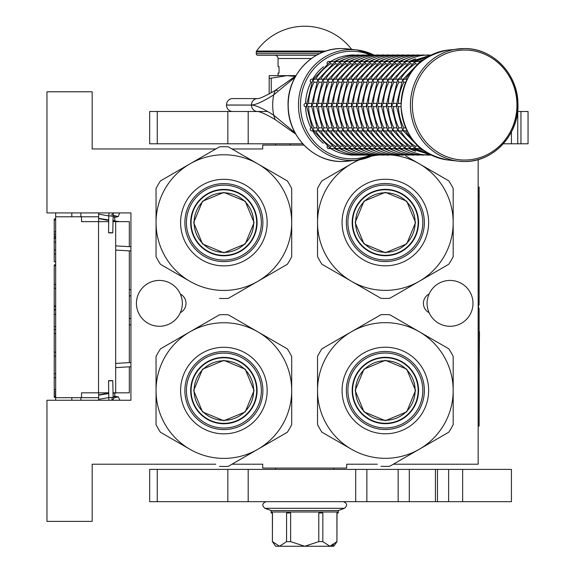 <?xml version="1.0" encoding="UTF-8"?>
<svg xmlns="http://www.w3.org/2000/svg" width="575" height="575" viewBox="0 0 575 575"><rect width="100%" height="100%" fill="white"/><g stroke="black" fill="none" stroke-linecap="round" stroke-linejoin="round"><path stroke-width="0.86" d="M215.776 148.961L92.173 148.961L92.173 91.792L46.956 91.792L46.956 212.915L130.935 212.915L130.935 400.257L46.956 400.257L46.956 521.381L92.173 521.381L92.173 464.212L215.776 464.212M303.959 145.087L262.717 145.087L262.717 148.961L231.984 148.961M393.35 464.212L478.156 464.212L478.156 159.562M231.984 464.212L262.717 464.212L262.717 468.086L346.696 468.086L346.696 464.212L377.372 464.212M450.052 326.291A22.935 22.935 0 0 0 472.988 303.356A22.935 22.935 0 0 0 429.108 294.019C426.377 300.243 426.377 306.468 429.108 312.692A22.935 22.935 0 0 0 450.052 326.291M159.354 280.42A22.935 22.935 0 0 0 136.426 303.356A22.935 22.935 0 0 0 180.306 312.692C183.037 306.468 183.037 300.243 180.306 294.019A22.935 22.935 0 0 0 159.354 280.42M180.306 312.692A10.501 10.501 0 0 0 180.306 294.019M429.108 294.019A10.501 10.501 0 0 0 429.108 312.692M130.935 324.588A6.462 6.462 0 0 1 129.317 324.961M130.935 289.872A6.462 6.462 0 0 0 129.317 289.498M129.317 366.828L129.317 392.826L112.901 392.826M129.317 362.624L129.317 250.873M129.317 246.668L129.317 221.634L112.887 221.634M80.867 216.789L80.867 212.915M80.867 400.257L80.867 397.67M98.634 216.789L55.674 216.789L55.674 397.67L98.634 397.67M55.674 216.789L55.674 212.915L55.674 218.953L54.222 218.953L54.222 220.024L55.674 220.024M55.674 253.92L54.222 253.92L54.222 261.776L55.674 261.776L55.674 264.888L54.222 264.888L54.222 265.707L55.674 265.707M55.674 396.865L54.222 396.865L54.222 397.354L55.674 397.354L55.674 400.257L55.674 397.67M81.513 216.789L81.513 221.634L98.533 221.634L98.533 392.826L81.513 392.826L81.513 397.67M108.689 221.634L98.533 221.634M108.704 392.826L98.533 392.826M55.674 238.201L54.222 238.201L54.222 220.024M55.674 231.811L54.222 231.811M55.674 234.269L54.222 234.269M55.674 236.232L54.222 236.232M55.674 237.705L54.222 237.705M55.674 242.125L54.222 242.125L54.222 238.201M55.674 249.988L54.222 249.988L54.222 242.125M54.222 253.92L54.222 249.988M55.674 284.373L54.222 284.373L54.222 265.707M55.674 288.305L54.222 288.305L54.222 284.373M55.674 305.986L54.222 305.986L54.222 288.305M55.674 309.918L54.222 309.918L54.222 305.986M55.674 314.338L54.222 314.338L54.222 309.918M55.674 326.622L54.222 326.622L54.222 314.338M55.674 329.568L54.222 329.568L54.222 326.622M55.674 352.159L54.222 352.159L54.222 329.568M55.674 333.493L54.222 333.493M55.674 356.09L54.222 356.09L54.222 352.159M55.674 373.779L54.222 373.779L54.222 356.09M55.674 389.498L54.222 389.498L54.222 373.779M55.674 391.949L54.222 391.949L54.222 389.498M55.674 393.918L54.222 393.918L54.222 391.949M55.674 395.88L54.222 395.88L54.222 393.918M54.222 396.865L54.222 395.88M55.674 377.703L54.222 377.703M54.222 309.58L55.674 309.58M98.634 400.257L98.634 392.826M98.634 221.634L98.634 212.915M114.784 397.821L114.784 392.826M114.784 221.634L114.784 215.675M290.174 145.087L290.174 143.793M110.271 380.815C113.196 380.736 113.462 380.657 111.068 380.578C108.143 380.657 107.877 380.736 110.271 380.815L108.567 380.722L108.754 397.49L110.45 397.584C113.376 397.505 113.642 397.426 111.248 397.347M111.557 398.87L113.203 399.826L112.765 380.679L111.068 380.578M118.256 396.865L117.681 396.951L118.256 396.865L119.916 400.257L118.256 396.865L114.784 396.189M98.634 395.169L108.711 393.523M112.908 393.264L117.3 392.826M98.634 399.366L108.754 397.562M112.952 397.311L114.784 395.931M98.634 394.932L108.704 393.005M110.271 232.674C113.196 232.753 113.462 232.839 111.068 232.918C108.143 232.839 107.877 232.753 110.271 232.674L108.567 232.774L108.754 216.006L110.45 215.905C113.376 215.984 113.642 216.071 111.248 216.15M111.557 214.626L113.203 213.67L112.765 232.818L111.068 232.918M118.256 216.624L117.681 216.545L118.256 216.624L119.614 212.915L118.256 216.624L114.784 217.3M98.634 218.327L108.711 219.973M112.908 220.232L114.784 221.318M98.634 214.13L108.754 215.927M112.952 216.186L114.784 217.566M98.634 218.565L108.704 220.491M112.901 220.743L119.823 221.634M223.876 192.833A29.771 29.771 0 0 1 253.654 222.604A29.771 29.771 0 0 1 223.876 252.382A29.771 29.771 0 0 1 194.106 222.604A29.771 29.771 0 0 1 223.876 192.833M256.666 222.604A32.782 32.782 0 0 0 223.876 189.822A32.782 32.782 0 0 0 191.094 222.604A32.782 32.782 0 0 1 223.876 189.822A32.782 32.782 0 0 1 256.666 222.604A32.782 32.782 0 0 1 223.876 255.393A32.782 32.782 0 0 1 191.094 222.604M193.674 222.604L202.522 201.25L223.876 192.409L245.23 201.25L254.078 222.604L245.23 243.958L223.876 252.806L202.522 243.958L193.674 222.604M256.982 222.604A33.106 33.106 0 0 0 223.876 189.498A33.106 33.106 0 0 0 190.771 222.604A33.106 33.106 0 0 1 223.876 189.498A33.106 33.106 0 0 1 256.982 222.604A33.106 33.106 0 0 1 223.876 255.717A33.106 33.106 0 0 1 190.771 222.604A33.106 33.106 0 0 0 223.876 255.717A33.106 33.106 0 0 0 256.982 222.604M219.47 298.382A75.907 75.907 0 0 0 228.289 298.382L257.794 281.348A67.828 67.828 0 0 0 291.705 222.604L291.705 256.673A75.907 75.907 0 0 1 287.299 264.313L257.794 281.348A67.828 67.828 0 0 1 189.966 281.348L160.461 264.313A75.907 75.907 0 0 1 156.048 256.673L156.048 222.604A67.828 67.828 0 0 1 189.966 163.861L219.47 146.833A75.907 75.907 0 0 1 228.289 146.833L287.299 180.895A75.907 75.907 0 0 1 291.705 188.535L291.705 222.604A67.828 67.828 0 0 0 189.966 163.861L160.461 180.895A75.907 75.907 0 0 0 156.048 188.535L156.048 222.604A67.828 67.828 0 0 0 189.966 281.348L188.931 280.751M291.705 203.119L291.705 206.835M291.705 221.325L291.705 223.797M291.705 238.438L291.705 242.787M184.884 222.604A38.999 38.999 0 0 0 223.876 261.603A38.999 38.999 0 0 0 262.876 222.604A38.999 38.999 0 0 0 223.876 183.612A38.999 38.999 0 0 0 184.884 222.604M180.593 222.604A43.283 43.283 0 0 1 223.876 179.321A43.283 43.283 0 0 1 267.159 222.604A43.283 43.283 0 0 1 223.876 265.887A43.283 43.283 0 0 1 180.593 222.604M274.67 271.601L271.457 273.463M258.901 280.708L256.766 281.944M244.088 289.261L240.314 291.439M176.252 273.434L172.486 271.256M156.048 242.097L156.048 238.381M156.048 223.883L156.048 221.418M156.048 206.777L156.048 202.422M173.082 173.607L176.302 171.752M188.859 164.5L190.993 163.271M203.672 155.947L207.438 153.777M240.911 154.122L244.131 155.976M256.687 163.228L258.822 164.457M271.501 171.781L275.274 173.952M223.876 185.136A37.468 37.468 0 0 0 186.408 222.604A37.468 37.468 0 0 0 223.876 260.072A37.468 37.468 0 0 0 261.345 222.604A37.468 37.468 0 0 0 223.876 185.136M223.876 189.419A33.185 33.185 0 0 1 257.068 222.604A33.185 33.185 0 0 1 223.876 255.796A33.185 33.185 0 0 1 190.692 222.604A33.185 33.185 0 0 1 223.876 189.419M223.876 360.791A29.771 29.771 0 0 1 253.654 390.562A29.771 29.771 0 0 1 223.876 420.339A29.771 29.771 0 0 1 194.106 390.562A29.771 29.771 0 0 1 223.876 360.791M256.666 390.562A32.782 32.782 0 0 0 223.876 357.779A32.782 32.782 0 0 0 191.094 390.562A32.782 32.782 0 0 1 223.876 357.779A32.782 32.782 0 0 1 256.666 390.562A32.782 32.782 0 0 1 223.876 423.351A32.782 32.782 0 0 1 191.094 390.562M193.674 390.562L202.522 369.207L223.876 360.367L245.23 369.207L254.078 390.562L245.23 411.923L223.876 420.763L202.522 411.923L193.674 390.562M256.982 390.562A33.106 33.106 0 0 0 223.876 357.456A33.106 33.106 0 0 0 190.771 390.562A33.106 33.106 0 0 1 223.876 357.456A33.106 33.106 0 0 1 256.982 390.562A33.106 33.106 0 0 1 223.876 423.674A33.106 33.106 0 0 1 190.771 390.562A33.106 33.106 0 0 0 223.876 423.674A33.106 33.106 0 0 0 256.982 390.562M219.47 466.339A75.907 75.907 0 0 0 228.289 466.339L257.794 449.305A67.828 67.828 0 0 0 291.705 390.562L291.705 424.63A75.907 75.907 0 0 1 287.299 432.271L257.794 449.305A67.828 67.828 0 0 1 189.966 449.305L160.461 432.271A75.907 75.907 0 0 1 156.048 424.63L156.048 390.562A67.828 67.828 0 0 1 189.966 331.825L219.47 314.791A75.907 75.907 0 0 1 228.289 314.791L287.299 348.86A75.907 75.907 0 0 1 291.705 356.5L291.705 390.562A67.828 67.828 0 0 0 189.966 331.825L160.461 348.86A75.907 75.907 0 0 0 156.048 356.5L156.048 390.562A67.828 67.828 0 0 0 189.966 449.305L188.931 448.716M291.705 371.076L291.705 374.792M291.705 389.289L291.705 391.755M291.705 406.396L291.705 410.744M184.884 390.562A38.999 38.999 0 0 0 223.876 429.561A38.999 38.999 0 0 0 262.876 390.562A38.999 38.999 0 0 0 223.876 351.569A38.999 38.999 0 0 0 184.884 390.562M180.593 390.562A43.283 43.283 0 0 1 223.876 347.286A43.283 43.283 0 0 1 267.159 390.562A43.283 43.283 0 0 1 223.876 433.845A43.283 43.283 0 0 1 180.593 390.562M274.67 439.559L271.457 441.42M258.901 448.665L256.766 449.902M244.088 457.218L240.314 459.396M176.252 441.392L172.486 439.214M156.048 410.054L156.048 406.338M156.048 391.841L156.048 389.376M156.048 374.735L156.048 370.386M173.082 341.572L176.302 339.71M188.859 332.465L190.993 331.229M203.672 323.912L207.438 321.734M240.911 322.079L244.131 323.933M256.687 331.186L258.822 332.415M271.501 339.739L275.274 341.917M223.876 353.1A37.468 37.468 0 0 0 186.408 390.562A37.468 37.468 0 0 0 223.876 428.03A37.468 37.468 0 0 0 261.345 390.562A37.468 37.468 0 0 0 223.876 353.1M223.876 357.377A33.185 33.185 0 0 1 257.068 390.562A33.185 33.185 0 0 1 223.876 423.753A33.185 33.185 0 0 1 190.692 390.562A33.185 33.185 0 0 1 223.876 357.377M385.358 192.769A29.771 29.771 0 0 1 415.136 222.539A29.771 29.771 0 0 1 385.358 252.31A29.771 29.771 0 0 1 355.587 222.539A29.771 29.771 0 0 1 385.358 192.769M418.14 222.539A32.782 32.782 0 0 0 385.358 189.757A32.782 32.782 0 0 0 352.576 222.539A32.782 32.782 0 0 1 385.358 189.757A32.782 32.782 0 0 1 418.14 222.539A32.782 32.782 0 0 1 385.358 255.322A32.782 32.782 0 0 1 352.576 222.539M355.156 222.539L364.004 201.185L385.358 192.338L406.712 201.185L415.56 222.539L406.712 243.893L385.358 252.741L364.004 243.893L355.156 222.539M418.463 222.539A33.106 33.106 0 0 0 385.358 189.434A33.106 33.106 0 0 0 352.252 222.539A33.106 33.106 0 0 1 385.358 189.434A33.106 33.106 0 0 1 418.463 222.539A33.106 33.106 0 0 1 385.358 255.645A33.106 33.106 0 0 1 352.252 222.539A33.106 33.106 0 0 0 385.358 255.645A33.106 33.106 0 0 0 418.463 222.539M350.412 280.686L380.945 298.317A75.907 75.907 0 0 0 389.771 298.317L419.276 281.283A67.828 67.828 0 0 0 453.186 222.539L453.186 256.608A75.907 75.907 0 0 1 448.78 264.248L419.276 281.283A67.828 67.828 0 0 1 351.447 281.283L321.942 264.248A75.907 75.907 0 0 1 317.529 256.608L317.529 222.539A67.828 67.828 0 0 1 351.447 163.796L358.06 159.979M453.186 203.047L453.186 206.763M453.186 221.26L453.186 223.725M453.186 238.366L453.186 242.722M453.186 188.471L453.186 222.539A67.828 67.828 0 0 0 419.276 163.796L448.78 180.83A75.907 75.907 0 0 1 453.186 188.471M346.358 222.539A38.999 38.999 0 0 0 385.358 261.539A38.999 38.999 0 0 0 424.357 222.539A38.999 38.999 0 0 0 385.358 183.54A38.999 38.999 0 0 0 346.358 222.539M342.075 222.539A43.283 43.283 0 0 1 385.358 179.256A43.283 43.283 0 0 1 428.641 222.539A43.283 43.283 0 0 1 385.358 265.822A43.283 43.283 0 0 1 342.075 222.539M380.945 298.317L351.447 281.283A67.828 67.828 0 0 1 317.529 222.539L317.529 188.471A75.907 75.907 0 0 1 321.942 180.83L351.447 163.796A67.828 67.828 0 0 1 359.821 159.699M436.152 271.537L432.932 273.391M420.382 280.643L418.241 281.872M405.562 289.196L401.796 291.374M337.733 273.369L333.967 271.192M317.529 242.032L317.529 238.316M317.529 223.819L317.529 221.353M317.529 206.713L317.529 202.357M334.564 173.542L337.784 171.688M350.333 164.436L352.475 163.207M392.617 155.099A67.828 67.828 0 0 1 419.276 163.796L405.612 155.911M418.169 163.156L420.303 164.393M432.982 171.709L436.748 173.887M378.098 155.099A67.828 67.828 0 0 0 371.63 156.112M385.358 185.071A37.468 37.468 0 0 0 347.889 222.539A37.468 37.468 0 0 0 385.358 260.008A37.468 37.468 0 0 0 422.826 222.539A37.468 37.468 0 0 0 385.358 185.071M385.358 189.355A33.185 33.185 0 0 1 418.55 222.539A33.185 33.185 0 0 1 385.358 255.724A33.185 33.185 0 0 1 352.173 222.539A33.185 33.185 0 0 1 385.358 189.355M385.358 360.726A29.771 29.771 0 0 1 415.136 390.497A29.771 29.771 0 0 1 385.358 420.275A29.771 29.771 0 0 1 355.587 390.497A29.771 29.771 0 0 1 385.358 360.726M418.14 390.497A32.782 32.782 0 0 0 385.358 357.715A32.782 32.782 0 0 0 352.576 390.497A32.782 32.782 0 0 1 385.358 357.715A32.782 32.782 0 0 1 418.14 390.497A32.782 32.782 0 0 1 385.358 423.279A32.782 32.782 0 0 1 352.576 390.497M355.156 390.497L364.004 369.143L385.358 360.295L406.712 369.143L415.56 390.497L406.712 411.851L385.358 420.699L364.004 411.851L355.156 390.497M418.463 390.497A33.106 33.106 0 0 0 385.358 357.391A33.106 33.106 0 0 0 352.252 390.497A33.106 33.106 0 0 1 385.358 357.391A33.106 33.106 0 0 1 418.463 390.497A33.106 33.106 0 0 1 385.358 423.603A33.106 33.106 0 0 1 352.252 390.497A33.106 33.106 0 0 0 385.358 423.603A33.106 33.106 0 0 0 418.463 390.497M380.945 466.275A75.907 75.907 0 0 0 389.771 466.275L419.276 449.24A67.828 67.828 0 0 0 453.186 390.497L453.186 424.566A75.907 75.907 0 0 1 448.78 432.206L419.276 449.24A67.828 67.828 0 0 1 351.447 449.24L321.942 432.206A75.907 75.907 0 0 1 317.529 424.566L317.529 390.497A67.828 67.828 0 0 1 351.447 331.753L380.945 314.719A75.907 75.907 0 0 1 389.771 314.719L448.78 348.788A75.907 75.907 0 0 1 453.186 356.428L453.186 390.497A67.828 67.828 0 0 0 351.447 331.753L321.942 348.788A75.907 75.907 0 0 0 317.529 356.428L317.529 390.497A67.828 67.828 0 0 0 351.447 449.24L350.412 448.644M453.186 371.012L453.186 374.72M453.186 389.217L453.186 391.69M453.186 406.331L453.186 410.679M346.358 390.497A38.999 38.999 0 0 0 385.358 429.496A38.999 38.999 0 0 0 424.357 390.497A38.999 38.999 0 0 0 385.358 351.498A38.999 38.999 0 0 0 346.358 390.497M342.075 390.497A43.283 43.283 0 0 1 385.358 347.214A43.283 43.283 0 0 1 428.641 390.497A43.283 43.283 0 0 1 385.358 433.78A43.283 43.283 0 0 1 342.075 390.497M436.152 439.494L432.932 441.356M420.382 448.601L418.241 449.837M405.562 457.154L401.796 459.332M337.733 441.327L333.967 439.149M317.529 409.989L317.529 406.273M317.529 391.776L317.529 389.311M317.529 374.67L317.529 370.314M334.564 341.5L337.784 339.645M350.333 332.393L352.475 331.164M365.154 323.84L368.92 321.662M402.392 322.014L405.612 323.869M418.169 331.114L420.303 332.35M432.982 339.674L436.748 341.845M385.358 353.028A37.468 37.468 0 0 0 347.889 390.497A37.468 37.468 0 0 0 385.358 427.965A37.468 37.468 0 0 0 422.826 390.497A37.468 37.468 0 0 0 385.358 353.028M385.358 357.312A33.185 33.185 0 0 1 418.55 390.497A33.185 33.185 0 0 1 385.358 423.689A33.185 33.185 0 0 1 352.173 390.497A33.185 33.185 0 0 1 385.358 357.312M511.427 131.977L511.427 143.793L528.044 143.793L528.044 111.493L520.957 111.493L520.957 143.793M248.192 143.793L149.665 143.793L149.665 111.493L248.192 111.493L248.192 143.793L302.759 143.793M503.269 143.793L511.427 143.793M248.192 111.493L267.519 111.493M517.586 111.493L520.957 111.493M275.633 469.38L275.633 468.086M333.773 469.38L333.773 468.086M275.633 145.087L275.633 143.793M232.609 111.493A6.426 6.117 -90 0 1 226.5 105.074L226.5 105.002A6.426 6.117 -90 0 1 232.609 98.577L257.564 98.577A6.426 6.117 90 0 0 251.455 104.995C255.782 104.88 263.199 101.502 273.707 94.868L295.011 77.316M295.018 132.753L273.707 115.201C263.242 108.574 255.825 105.203 251.455 105.074L226.5 105.002M277.466 90.304L275.13 90.512L292.323 78.322L291.762 79.824M295.758 134.097L292.323 131.747A6.426 2.667 -53.8 0 1 291.762 130.245M271.235 92.726L271.235 78.157L286.939 75.641L295.162 76.36M269.179 93.862L269.179 78.157L271.235 78.157M295.952 75.641L269.179 75.641L269.179 78.157M511.427 469.38L511.427 501.673L398.166 501.673L398.166 469.38L511.427 469.38M248.192 501.673L149.665 501.673L149.665 469.38L248.192 469.38L248.192 501.673L398.166 501.673M248.192 469.38L398.166 469.38M421.252 61.46L420.174 61.676L419.808 62.689M407.107 79.192L404.505 79.192L402.744 80.004L403.83 82.225A48.451 46.079 90 0 0 398.425 103.421L396.362 105.038L398.425 106.648A48.451 46.079 90 0 0 403.83 127.851L402.744 130.065L404.505 130.877L407.107 130.877M405.691 82.225L403.83 82.225M401.027 106.648L398.403 106.648M401.027 103.421L398.403 103.421M419.808 147.38L420.174 148.393L421.252 148.609M416.782 63.904L415.128 63.904A48.451 46.079 90 0 0 400.509 79.192M419.836 61.863L420.692 61.46M420.49 61.46L415.179 61.676L415.121 63.882M403.132 79.192L399.51 79.192L397.756 80.004L398.834 82.225A48.451 46.079 90 0 0 393.437 103.421L391.374 105.038L393.437 106.648A48.451 46.079 90 0 0 398.834 127.851L397.756 130.065L399.51 130.877L403.132 130.877M401.522 82.225L398.834 82.225M402.435 80.45L403.643 79.192M396.312 106.648L393.408 106.648M403.643 130.877L402.45 129.648L396.29 105.541L402.45 80.421M396.312 103.421L393.408 103.421M420.692 148.609L419.836 148.213M400.509 130.877A48.451 46.079 90 0 0 415.128 146.165L415.179 148.393L420.49 148.609M415.502 61.46L410.191 61.676L410.14 63.904A48.451 46.079 90 0 0 395.521 79.192M411.793 63.904L410.14 63.904M414.841 61.863L415.703 61.46M396.534 82.225L393.846 82.225A48.451 46.079 90 0 0 388.441 103.421L386.386 105.038L388.441 106.648A48.451 46.079 90 0 0 393.846 127.851L392.761 130.065L394.522 130.877L398.137 130.877M397.44 80.45L398.655 79.192M398.137 79.192L394.522 79.192L392.761 80.004L393.825 82.211M391.323 106.648L388.42 106.648M398.655 130.877L397.454 129.648L391.295 105.541L397.454 80.421M391.323 103.421L388.42 103.421M415.703 148.609L414.841 148.213M395.521 130.877A48.451 46.079 90 0 0 410.14 146.165L410.191 148.393L415.502 148.609M410.514 61.46L405.202 61.676L405.152 63.904A48.451 46.079 90 0 0 390.526 79.192M406.805 63.904L405.152 63.904M409.853 61.863L410.715 61.46M391.546 82.225L388.858 82.225A48.451 46.079 90 0 0 383.453 103.421L381.39 105.038L383.453 106.648A48.451 46.079 90 0 0 388.858 127.851L387.773 130.065L389.534 130.877L393.149 130.877M392.452 80.45L393.667 79.192M393.149 79.192L389.534 79.192L387.773 80.004L388.837 82.211M431.322 54.97L428.361 55.322M386.328 106.648L383.432 106.648M393.667 130.877L392.466 129.648L386.307 105.541L392.466 80.421M386.328 103.421L383.432 103.421M410.715 148.609L409.853 148.213M390.526 130.877A48.451 46.079 90 0 0 405.152 146.165L405.202 148.393L410.514 148.609M428.361 154.747L351.656 155.099A1.617 1.538 90 0 1 351.117 154.998M401.81 63.904L400.157 63.904A48.451 46.079 90 0 0 385.537 79.192M404.865 61.863L405.72 61.46M405.519 61.46L400.207 61.676L400.15 63.882M386.551 82.225L383.863 82.225A48.451 46.079 90 0 0 378.465 103.421L376.402 105.038L378.465 106.648A48.451 46.079 90 0 0 383.863 127.851L382.785 130.065L384.538 130.877L388.154 130.877M387.464 80.45L388.671 79.192M388.154 79.192L384.538 79.192L382.785 80.004L383.841 82.211M405.346 61.568C412.685 57.205 420.569 55.013 429.007 54.97L423.365 55.322M381.34 106.648L378.436 106.648M388.671 130.877L387.478 129.648L381.318 105.541L387.478 80.421M381.34 103.421L378.436 103.421M405.72 148.609L404.865 148.213M385.537 130.877A48.451 46.079 90 0 0 400.157 146.165L400.207 148.393L405.519 148.609M423.365 154.747L424.019 155.099C415.581 155.063 407.697 152.864 400.358 148.501L399.869 148.213M396.822 63.904L395.169 63.904A48.451 46.079 90 0 0 380.549 79.192M399.869 61.863L400.732 61.46M400.531 61.46L395.219 61.676L395.154 63.882M383.166 79.192L379.55 79.192L377.789 80.004L378.875 82.225A48.451 46.079 90 0 0 373.47 103.421L371.414 105.038L373.47 106.648A48.451 46.079 90 0 0 378.875 127.851L377.789 130.065L379.55 130.877L383.166 130.877M381.563 82.225L378.875 82.225M382.468 80.45L383.683 79.192M400.358 61.568C407.697 57.205 415.581 55.013 424.019 54.97L418.377 55.322M376.352 106.648L373.448 106.648M383.683 130.877L382.483 129.648L376.323 105.541L382.483 80.421M376.352 103.421L373.448 103.421M400.732 148.609L400.358 148.508M380.549 130.877A48.451 46.079 90 0 0 395.169 146.165L395.219 148.393L400.531 148.609M418.377 154.747L419.024 155.099C410.593 155.063 402.701 152.864 395.363 148.501L394.881 148.213M391.834 63.904L390.181 63.904A48.451 46.079 90 0 0 375.554 79.192M394.881 61.863L395.744 61.46M395.543 61.46L390.231 61.676L390.166 63.882M378.177 79.192L374.562 79.192L372.801 80.004L373.887 82.225A48.451 46.079 90 0 0 368.482 103.421L366.419 105.038L368.482 106.648A48.451 46.079 90 0 0 373.887 127.851L372.801 130.065L374.562 130.877L378.177 130.877M376.575 82.225L373.887 82.225M377.48 80.45L378.695 79.192M395.363 61.568C402.701 57.205 410.593 55.013 419.024 54.97L413.389 55.322M371.357 106.648L368.46 106.648M378.695 130.877L377.495 129.648L371.335 105.541L377.495 80.421M371.357 103.421L368.46 103.421M395.744 148.609L395.363 148.508M375.554 130.877A48.451 46.079 90 0 0 390.181 146.165L390.231 148.393L395.543 148.609M413.389 154.747L414.036 155.099C405.598 155.063 397.713 152.864 390.375 148.501L389.893 148.213M386.838 63.904L385.185 63.904A48.451 46.079 90 0 0 370.566 79.192M389.893 61.863L390.748 61.46M390.547 61.46L385.236 61.676L385.178 63.882M373.182 79.192L369.567 79.192L367.813 80.004L368.891 82.225A48.451 46.079 90 0 0 363.493 103.421L361.431 105.038L363.493 106.648A48.451 46.079 90 0 0 368.891 127.851L367.813 130.065L369.567 130.877L373.182 130.877M371.579 82.225L368.891 82.225M372.492 80.45L373.7 79.192M390.375 61.568C397.713 57.205 405.598 55.013 414.036 54.97L408.394 55.322M366.368 106.648L363.465 106.648M373.7 130.877L372.507 129.648L366.347 105.541L372.507 80.421M366.368 103.421L363.465 103.421M390.748 148.609L390.375 148.508M370.566 130.877A48.451 46.079 90 0 0 385.185 146.165L385.236 148.393L390.547 148.609M408.394 154.747L409.048 155.099C400.61 155.063 392.725 152.864 385.387 148.501L384.898 148.213M381.85 63.904L380.197 63.904A48.451 46.079 90 0 0 365.578 79.192M384.898 61.863L385.76 61.46M385.559 61.46L380.247 61.676L380.183 63.882M368.194 79.192L364.579 79.192L362.818 80.004L363.903 82.225A48.451 46.079 90 0 0 358.498 103.421L356.442 105.038L358.498 106.648A48.451 46.079 90 0 0 363.903 127.851L362.818 130.065L364.579 130.877L368.194 130.877M366.591 82.225L363.903 82.225M367.497 80.45L368.712 79.192M385.387 61.568C392.725 57.205 400.61 55.013 409.048 54.97L403.406 55.322M361.38 106.648L358.477 106.648M368.712 130.877L367.511 129.648L361.352 105.541L367.511 80.421M361.38 103.421L358.477 103.421M385.76 148.609L385.387 148.508M365.578 130.877A48.451 46.079 90 0 0 380.197 146.165L380.247 148.393L385.559 148.609M403.406 154.747L404.052 155.099C395.622 155.063 387.73 152.864 380.391 148.501L379.91 148.213M380.571 61.46L375.259 61.676L375.209 63.904A48.451 46.079 90 0 0 360.582 79.192M376.855 63.904L375.209 63.904M379.91 61.863L380.772 61.46M361.603 82.225L358.915 82.225A48.451 46.079 90 0 0 353.51 103.421L351.447 105.038L353.51 106.648A48.451 46.079 90 0 0 358.915 127.851L357.83 130.065L359.591 130.877L363.206 130.877M362.509 80.45L363.723 79.192M363.206 79.192L359.591 79.192L357.83 80.004L358.893 82.211M380.391 61.568C387.73 57.205 395.622 55.013 404.052 54.97L398.418 55.322M356.385 106.648L353.481 106.648M363.723 130.877L362.523 129.648L356.363 105.541L362.523 80.421M356.385 103.421L353.481 103.421M380.772 148.609L380.391 148.508M360.582 130.877A48.451 46.079 90 0 0 375.209 146.165L375.259 148.393L380.571 148.609M398.418 154.747L399.064 155.099C390.626 155.063 382.742 152.864 375.403 148.501L374.922 148.213M375.576 61.46L370.264 61.676L370.214 63.904A48.451 46.079 90 0 0 355.594 79.192M371.867 63.904L370.214 63.904M374.922 61.863L375.777 61.46M356.608 82.225L353.92 82.225A48.451 46.079 90 0 0 348.522 103.421L346.459 105.038L348.522 106.648A48.451 46.079 90 0 0 353.92 127.851L352.842 130.065L354.595 130.877L358.211 130.877M357.521 80.45L358.728 79.192M358.211 79.192L354.595 79.192L352.842 80.004L353.898 82.211M375.403 61.568C382.742 57.205 390.626 55.013 399.064 54.97L393.422 55.322M351.397 106.648L348.493 106.648M358.728 130.877L357.535 129.648L351.375 105.541L357.535 80.421M351.397 103.421L348.493 103.421M375.777 148.609L375.403 148.508M355.594 130.877A48.451 46.079 90 0 0 370.214 146.165L370.264 148.393L375.576 148.609M393.422 154.747L394.076 155.099C385.638 155.063 377.753 152.864 370.415 148.501L369.926 148.213M370.588 61.46L365.276 61.676L365.226 63.904A48.451 46.079 90 0 0 350.606 79.192M366.879 63.904L365.226 63.904M369.926 61.863L370.789 61.46M351.62 82.225L348.932 82.225A48.451 46.079 90 0 0 343.527 103.421L341.471 105.038L343.527 106.648A48.451 46.079 90 0 0 348.932 127.851L347.846 130.065L349.607 130.877L353.223 130.877M352.525 80.45L353.74 79.192M353.223 79.192L349.607 79.192L347.846 80.004L348.91 82.211M370.415 61.568C377.753 57.205 385.638 55.013 394.076 54.97L388.434 55.322M346.402 106.648L343.505 106.648M353.74 130.877L352.54 129.648L346.38 105.541L352.54 80.421M346.402 103.421L343.505 103.421M370.789 148.609L370.415 148.508M350.606 130.877A48.451 46.079 90 0 0 365.226 146.165L365.276 148.393L370.588 148.609M388.434 154.747L389.081 155.099C380.65 155.063 372.758 152.864 365.42 148.501L364.938 148.213M361.883 63.904L360.238 63.904A48.451 46.079 90 0 0 345.611 79.192M364.938 61.863L365.801 61.46M365.599 61.46L360.288 61.676L360.223 63.882M348.234 79.192L344.619 79.192L342.858 80.004L343.943 82.225A48.451 46.079 90 0 0 338.538 103.421L336.476 105.038L338.538 106.648A48.451 46.079 90 0 0 343.943 127.851L342.858 130.065L344.619 130.877L348.234 130.877M346.632 82.225L343.943 82.225M347.537 80.45L348.752 79.192M365.42 61.568C372.758 57.205 380.65 55.013 389.081 54.97L383.446 55.322M341.413 106.648L338.51 106.648M348.752 130.877L347.552 129.648L341.392 105.541L347.552 80.421M341.413 103.421L338.51 103.421M365.801 148.609L365.42 148.508M345.611 130.877A48.451 46.079 90 0 0 360.238 146.165L360.288 148.393L365.599 148.609M383.446 154.747L384.093 155.099C375.655 155.063 367.77 152.864 360.432 148.501L359.95 148.213M356.895 63.904L355.242 63.904A48.451 46.079 90 0 0 340.623 79.192M359.95 61.863L360.805 61.46M360.604 61.46L355.293 61.676L355.235 63.882M343.239 79.192L339.624 79.192L337.87 80.004L338.948 82.225A48.451 46.079 90 0 0 333.55 103.421L331.488 105.038L333.55 106.648A48.451 46.079 90 0 0 338.948 127.851L337.87 130.065L339.624 130.877L343.239 130.877M341.636 82.225L338.948 82.225M342.549 80.45L343.757 79.192M360.432 61.568C367.77 57.205 375.655 55.013 384.093 54.97L378.451 55.322M336.425 106.648L333.522 106.648M343.757 130.877L342.563 129.648L336.404 105.541L342.563 80.421M336.425 103.421L333.522 103.421M360.805 148.609L360.432 148.508M340.623 130.877A48.451 46.079 90 0 0 355.242 146.165L355.293 148.393L360.604 148.609M378.451 154.747L379.105 155.099C370.667 155.063 362.782 152.864 355.443 148.501L354.955 148.213M351.907 63.904L350.254 63.904A48.451 46.079 90 0 0 335.635 79.192M354.955 61.863L355.817 61.46M355.616 61.46L350.304 61.676L350.24 63.882M338.251 79.192L334.636 79.192L332.875 80.004L333.96 82.225A48.451 46.079 90 0 0 328.555 103.421L326.499 105.038L328.555 106.648A48.451 46.079 90 0 0 333.96 127.851L332.875 130.065L334.636 130.877L338.251 130.877M336.648 82.225L333.96 82.225M337.554 80.45L338.768 79.192M355.443 61.568C362.782 57.205 370.667 55.013 379.105 54.97L373.463 55.322M331.43 106.648L328.533 106.648M338.768 130.877L337.568 129.648L331.408 105.541L337.568 80.421M331.43 103.421L328.533 103.421M355.817 148.609L355.443 148.508M335.635 130.877A48.451 46.079 90 0 0 350.254 146.165L350.304 148.393L355.616 148.609M373.463 154.747L374.109 155.099C365.678 155.063 357.787 152.864 350.448 148.501L349.967 148.213M349.967 61.863L350.448 61.568C357.787 57.205 365.678 55.013 374.109 54.97L368.474 55.322M346.912 63.904L345.266 63.904A48.451 46.079 90 0 0 330.639 79.192M350.448 61.568L350.829 61.46M350.628 61.46L345.316 61.676L345.252 63.882M333.263 79.192L329.647 79.192L327.887 80.004L328.972 82.225A48.451 46.079 90 0 0 323.567 103.421L321.504 105.038L323.567 106.648A48.451 46.079 90 0 0 328.972 127.851L327.887 130.065L329.647 130.877L333.263 130.877M331.66 82.225L328.972 82.225M332.566 80.45L333.78 79.192M326.442 106.648L323.538 106.648M333.78 130.877L332.58 129.648L326.42 105.541L332.58 80.421M326.442 103.421L323.538 103.421M350.829 148.609L350.448 148.508M330.639 130.877A48.451 46.079 90 0 0 345.266 146.165L345.316 148.393L350.628 148.609M368.474 154.747L369.121 155.099C360.683 155.063 352.798 152.864 345.46 148.501L344.978 148.213M344.978 61.863L345.46 61.568C352.798 57.205 360.683 55.013 369.121 54.97L363.479 55.322M341.924 63.904L340.271 63.904A48.451 46.079 90 0 0 325.651 79.192M345.46 61.568L345.834 61.46M345.632 61.46L340.321 61.676L340.256 63.882M328.268 79.192L324.652 79.192L322.891 80.004L323.977 82.225A48.451 46.079 90 0 0 318.579 103.421L316.516 105.038L318.579 106.648A48.451 46.079 90 0 0 323.977 127.851L322.891 130.065L324.652 130.877L328.268 130.877M326.665 82.225L323.977 82.225M327.577 80.45L328.785 79.192M321.454 106.648L318.55 106.648M328.785 130.877L327.592 129.648L321.432 105.541L327.592 80.421M321.454 103.421L318.55 103.421M345.834 148.609L345.46 148.508M325.651 130.877A48.451 46.079 90 0 0 340.271 146.165L340.321 148.393L345.632 148.609M363.479 154.747L364.133 155.099C355.695 155.063 347.81 152.864 340.472 148.501L339.983 148.213M339.983 61.863L340.472 61.568C347.81 57.205 355.695 55.013 364.133 54.97L358.491 55.322M340.644 61.46L335.333 61.676L335.283 63.904A48.451 46.079 90 0 0 320.663 79.192M336.936 63.904L335.283 63.904M340.472 61.568L340.846 61.46M321.677 82.225L318.988 82.225A48.451 46.079 90 0 0 313.583 103.421L311.528 105.038L313.583 106.648A48.451 46.079 90 0 0 318.988 127.851L317.903 130.065L319.664 130.877L323.279 130.877M322.582 80.45L323.797 79.192M323.279 79.192L319.664 79.192L317.903 80.004L318.967 82.211M316.458 106.648L313.562 106.648M323.797 130.877L322.597 129.648L316.437 105.541L322.597 80.421M316.458 103.421L313.562 103.421M340.846 148.609L340.472 148.508M320.663 130.877A48.451 46.079 90 0 0 335.283 146.165L335.333 148.393L340.644 148.609M358.491 154.747L359.138 155.099C350.707 155.063 342.815 152.864 335.477 148.501L334.995 148.213M334.995 61.863L335.477 61.568C342.815 57.205 350.707 55.013 359.138 54.97L353.496 55.322M335.649 61.46L330.345 61.676L330.294 63.904A48.451 46.079 90 0 0 315.668 79.192M331.94 63.904L330.294 63.904M335.477 61.568L335.857 61.46M316.681 82.225L314 82.225A48.451 46.079 90 0 0 308.595 103.421L306.533 105.038L308.595 106.648A48.451 46.079 90 0 0 314 127.851L312.915 130.065L314.669 130.877L318.291 130.877M317.594 80.45L318.809 79.192M318.291 79.192L314.669 79.192L312.915 80.004L313.972 82.211M311.47 106.648L308.567 106.648M318.809 130.877L317.608 129.648L311.449 105.541L317.608 80.421M311.47 103.421L308.567 103.421M335.857 148.609L335.477 148.508M315.668 130.877A48.451 46.079 90 0 0 330.294 146.165L330.345 148.393L335.649 148.609M353.496 154.747L354.15 155.099C345.712 155.063 337.827 152.864 330.488 148.501L330.007 148.213M330.007 61.863L330.488 61.568C337.827 57.205 345.712 55.013 354.15 54.97L351.656 54.97A1.617 1.538 90 0 0 351.117 55.071M330.488 61.568L330.862 61.46M330.661 61.46L328.613 61.46A1.617 1.538 90 0 0 327.204 63.724M313.296 79.192L311.751 79.192A1.617 1.538 90 0 0 311.003 82.225L311.693 82.225M312.606 80.45L313.813 79.192M306.482 106.648L305.577 106.648A1.617 1.538 90 0 1 304.038 105.038A1.617 1.538 90 0 1 305.577 103.421L306.482 103.421M313.813 130.877L312.62 129.648L306.461 105.541L312.62 80.421M311.693 127.851L311.003 127.851A1.617 1.538 90 0 0 311.751 130.877L313.296 130.877M330.862 148.609L330.488 148.508M327.204 146.345A1.617 1.538 90 0 0 328.613 148.609L330.661 148.609M323.43 143.333A48.451 46.079 -90 0 1 312.678 130.877M311.003 127.851A48.451 46.079 -90 0 1 305.598 106.648M305.598 103.421A48.451 46.079 -90 0 1 311.003 82.225M312.678 79.192A48.451 46.079 -90 0 1 323.43 66.736M334.499 148.609A48.451 46.079 90 0 0 340.745 151.225M314 127.851L316.681 127.851M334.499 61.46A48.451 46.079 -90 0 1 340.745 58.844M331.94 146.165L330.294 146.165M339.494 148.609A48.451 46.079 90 0 0 345.74 151.225M318.988 127.851L321.677 127.851M339.494 61.46A48.451 46.079 -90 0 1 345.74 58.844M336.936 146.165L335.283 146.165M344.482 148.609A48.451 46.079 90 0 0 350.728 151.225M344.482 61.46A48.451 46.079 -90 0 1 350.728 58.844M341.924 146.165L340.271 146.165M326.665 127.851L323.977 127.851M349.471 148.609A48.451 46.079 90 0 0 355.717 151.225M349.471 61.46A48.451 46.079 -90 0 1 355.717 58.844M346.912 146.165L345.266 146.165M331.66 127.851L328.972 127.851M354.466 148.609A48.451 46.079 90 0 0 360.712 151.225M360.712 58.844A48.451 46.079 90 0 0 354.466 61.46M351.907 146.165L350.254 146.165M336.648 127.851L333.96 127.851M359.454 148.609A48.451 46.079 90 0 0 365.7 151.225M359.454 61.46A48.451 46.079 -90 0 1 365.7 58.844M356.895 146.165L355.242 146.165M341.636 127.851L338.948 127.851M364.442 148.609A48.451 46.079 90 0 0 370.688 151.225M370.688 58.844A48.451 46.079 90 0 0 364.442 61.46M361.883 146.165L360.238 146.165M346.632 127.851L343.943 127.851M369.438 148.609A48.451 46.079 90 0 0 375.683 151.225M348.932 127.851L351.62 127.851M369.438 61.46A48.451 46.079 -90 0 1 375.683 58.844M366.879 146.165L365.226 146.165M374.426 148.609A48.451 46.079 90 0 0 380.672 151.225M353.92 127.851L356.608 127.851M374.426 61.46A48.451 46.079 -90 0 1 380.672 58.844M371.867 146.165L370.214 146.165M379.414 148.609A48.451 46.079 90 0 0 385.66 151.225M358.915 127.851L361.603 127.851M379.414 61.46A48.451 46.079 -90 0 1 385.66 58.844M376.855 146.165L375.209 146.165M384.409 148.609A48.451 46.079 90 0 0 390.655 151.225M384.409 61.46A48.451 46.079 -90 0 1 390.655 58.844M381.85 146.165L380.197 146.165M366.591 127.851L363.903 127.851M389.397 148.609A48.451 46.079 90 0 0 395.643 151.225M395.643 58.844A48.451 46.079 90 0 0 389.397 61.46M386.838 146.165L385.185 146.165M371.579 127.851L368.891 127.851M394.393 148.609A48.451 46.079 90 0 0 400.631 151.225M394.393 61.46A48.451 46.079 -90 0 1 400.631 58.844M391.834 146.165L390.181 146.165M376.575 127.851L373.887 127.851M399.381 148.609A48.451 46.079 90 0 0 405.627 151.225M405.627 58.844A48.451 46.079 90 0 0 399.381 61.46M396.822 146.165L395.169 146.165M381.563 127.851L378.875 127.851M404.369 148.609A48.451 46.079 90 0 0 410.615 151.225M383.863 127.851L386.551 127.851M404.369 61.46A48.451 46.079 -90 0 1 410.615 58.844M401.81 146.165L400.157 146.165M409.364 148.609A48.451 46.079 90 0 0 415.603 151.225M388.858 127.851L391.546 127.851M409.364 61.46A48.451 46.079 -90 0 1 415.603 58.844M406.805 146.165L405.152 146.165M414.352 148.609A48.451 46.079 90 0 0 420.598 151.225M393.846 127.851L396.534 127.851M414.352 61.46A48.451 46.079 -90 0 1 420.598 58.844M411.793 146.165L410.14 146.165M419.34 148.609A48.451 46.079 90 0 0 423.847 150.607M423.847 59.462A48.451 46.079 90 0 0 419.34 61.46M416.782 146.165L415.128 146.165M401.522 127.851L398.834 127.851M405.497 130.877A48.451 46.079 90 0 0 413.878 141.256M413.878 68.813A48.451 46.079 90 0 0 405.497 79.192M405.691 127.851L403.83 127.851M337.007 541.636L333.773 546.25L275.633 546.25L272.406 541.636L272.493 512.979L271.141 512.979L271.141 512.009L338.265 512.009L338.272 512.979L336.921 512.979L336.921 541.636L337.007 512.979M336.921 541.636L329.877 546.25L322.841 541.636L318.787 541.636L304.707 546.25L290.627 541.636L286.573 541.636L279.529 546.25L272.493 541.636M344.447 508.307L264.967 508.307L271.148 510.557L338.265 510.557L344.447 508.307C347.674 505.461 347.286 503.247 343.275 501.673M279.162 546.236L279.529 546.25M287.924 512.009L287.924 512.979L286.573 512.979L286.573 541.636M276.834 512.009L282.224 512.009M287.924 512.979L290.627 512.979L290.627 541.636M321.49 512.009L321.49 512.979L318.787 512.979L318.787 541.636M310.098 512.009L299.316 512.009M321.49 512.979L322.841 512.979L322.841 541.636M327.182 512.009L332.58 512.009M330.244 546.236L333.708 544.834M326.104 51.046L256.558 51.046A59.11 59.11 0 0 1 351.598 49.342M323.445 51.987L256.256 51.987A1.617 1.617 111.6 0 1 256.558 51.046M256.256 51.987L256.256 53.676A1.617 1.617 41.4 0 0 257.873 55.293L294.903 55.293M316.415 55.293L257.873 55.293M306.123 55.293L314.518 55.293M278.056 75.641L278.056 73.061L279.026 73.061L279.026 66.599L278.056 66.599L278.056 58.521A3.227 3.227 130.3 0 0 274.828 55.293M478.156 187.076L479.126 187.076L479.126 304.973L478.479 304.973L478.479 308.2L479.126 308.2L479.126 426.097L478.156 426.097M479.478 331.761L479.126 372.399M479.126 374.375L479.126 383.374M130.935 295.924L129.317 295.924M115.683 221.634L115.683 392.826M71.825 216.789L71.825 212.915M71.825 400.257L71.825 397.67M129.317 318.536L130.935 318.536M55.674 306.475L54.222 306.475M113.534 400.257L113.138 399.589M113.62 212.915L113.138 213.907M227.837 111.493L227.837 143.793M157.255 143.793L157.255 111.493M517.744 143.793L517.744 111.493M292.323 131.747L275.13 119.557C266.383 114.432 260.525 111.744 257.564 111.493A6.426 6.117 -90 0 1 251.455 105.074L226.5 105.074M275.13 119.557L273.707 115.201A48.897 46.503 -90 0 1 272.694 105.038A48.897 46.503 -90 0 1 273.707 94.868L275.13 90.512C265.118 96.205 259.26 98.893 257.564 98.577M462.638 469.38L462.638 501.673M448.629 469.38L448.629 501.673M437.46 469.38L437.46 501.673M355.702 469.38L355.702 501.673M227.837 469.38L227.837 501.673M157.255 501.673L157.255 469.38M341.888 48.566A56.465 53.705 90 0 0 288.19 105.038A56.465 53.705 90 0 0 341.888 161.503A56.465 53.705 90 0 0 347.659 161.173L341.873 161.503C313.655 162.229 288.204 136.196 288.111 106.619C286.501 75.929 312.548 47.747 341.873 48.566L347.659 48.897A56.465 53.705 90 0 0 341.888 48.566M347.659 48.897L356.838 49.939L373.793 54.97A55.416 52.706 90 0 0 356.838 49.939A55.416 52.706 90 0 0 351.174 49.615A55.416 52.706 90 0 0 298.468 105.038A55.416 52.706 90 0 0 351.174 160.454A55.416 52.706 90 0 0 356.838 160.13A55.416 52.706 90 0 0 373.772 155.099L356.838 160.13L347.659 161.173M370.393 54.97A53.806 51.168 90 0 0 351.656 51.233A53.806 51.168 90 0 0 300.481 105.038A53.806 51.168 90 0 0 351.656 158.837A53.806 51.168 90 0 0 370.393 155.099M447.99 160.001C419.592 154.395 403.93 136.512 401.019 106.361C402.823 74.879 418.478 56.12 447.99 50.068A55.286 52.577 90 0 0 401.062 105.038A55.286 52.577 90 0 0 447.99 160.001L458.361 161.18A56.472 53.705 90 0 0 464.133 161.503M464.133 48.566A56.472 53.705 90 0 0 458.361 48.889A56.472 53.705 90 0 0 410.428 105.038A56.472 53.705 90 0 0 458.361 161.18L464.154 161.51A56.472 53.705 90 0 0 517.845 105.038A56.472 53.705 90 0 0 464.169 48.566L447.99 50.068M464.65 50.039A54.999 52.303 90 0 0 412.347 105.038A54.999 52.303 90 0 0 464.65 160.03A54.999 52.303 90 0 0 516.954 105.038A54.999 52.303 90 0 0 464.65 50.039M319.513 53.676L256.256 53.676M278.056 58.521L311.377 58.521M478.156 196.765L479.126 196.765M478.156 416.408L479.126 416.408M108.754 397.49L108.991 400.257M112.987 398.36L117.681 396.951M115.683 363.414L130.935 362.53M115.683 367.619L130.935 366.735M109.063 212.915L108.754 216.006M117.681 216.545L112.987 215.136M130.935 250.966L115.683 250.082M130.935 246.761L115.683 245.877M292.323 78.322L295.758 75.972M435.412 501.673L435.412 469.38M409.292 469.38L409.292 501.673M366.864 501.673L366.864 469.38M431.322 155.099L429.007 155.099C420.569 155.063 412.685 152.864 405.346 148.501M313.037 130.417L330.05 148.242M330.05 61.827L313.037 79.652M318.033 130.417L335.045 148.242M335.045 61.827L318.033 79.652M323.021 130.417L340.033 148.242M340.033 61.827L323.021 79.652M328.009 130.417L345.022 148.242M345.022 61.827L328.009 79.652M333.004 130.417L350.017 148.242M350.017 61.827L333.004 79.652M337.992 130.417L355.005 148.242M355.005 61.827L337.992 79.652M342.98 130.417L359.993 148.242M359.993 61.827L342.98 79.652M347.976 130.417L364.988 148.242M364.988 61.827L347.976 79.652M352.964 130.417L369.977 148.242M369.977 61.827L352.964 79.652M357.959 130.417L374.965 148.242M374.965 61.827L357.959 79.652M362.947 130.417L379.96 148.242M379.96 61.827L362.947 79.652M367.935 130.417L384.948 148.242M384.948 61.827L367.935 79.652M372.931 130.417L389.936 148.242M389.936 61.827L372.931 79.652M377.919 130.417L394.932 148.242M394.932 61.827L377.919 79.652M382.907 130.417L399.92 148.242M399.92 61.827L382.907 79.652M387.902 130.417L404.908 148.242M404.908 61.827L387.902 79.652M410.334 148.501L431.135 155.013M392.89 130.417L409.903 148.242M431.135 55.063L410.334 61.568M409.903 61.827L392.89 79.652M415.33 148.501L429.317 154.057M397.878 130.417L414.891 148.242M429.317 56.012L415.33 61.568M414.891 61.827L397.878 79.652M420.318 148.501L423.049 150.025M402.874 130.417L419.887 148.242M423.049 60.044L420.318 61.568M419.887 61.827L402.874 79.652M464.154 161.51C493.479 162.33 519.534 134.14 517.917 103.45C517.823 73.866 492.372 47.833 464.154 48.566M264.967 508.307C261.74 505.461 262.128 503.247 266.139 501.673M271.148 510.557L271.148 512.009M338.265 510.557L338.265 512.009M272.406 541.636L272.406 512.979"/></g></svg>
